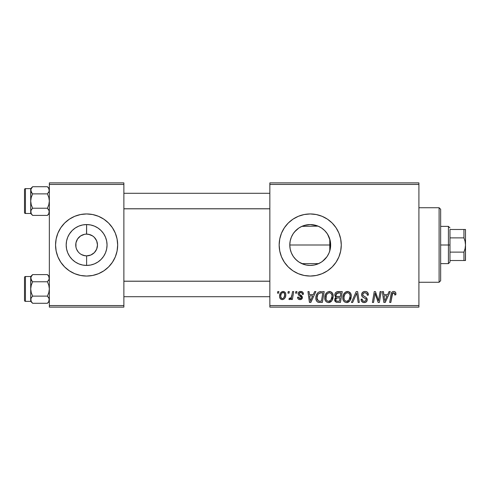 <?xml version="1.0" encoding="UTF-8"?>
<svg xmlns="http://www.w3.org/2000/svg" width="490" height="490" viewBox="0 0 490 490"><rect width="100%" height="100%" fill="white"/><g stroke="black" fill="none" stroke-linecap="round" stroke-linejoin="round"><path stroke-width="0.73" d="M77.555 238.985L77.095 239.751M78.204 251.885L76.569 249.159L75.95 247.119L75.95 242.881L77.573 238.961L80.574 235.96L84.494 234.336L82.455 234.955M83.41 255.388L86.589 255.872M308.137 224.671L310.219 224.567L304.137 225.492L308.137 224.671M318.751 226.435L319.792 226.95L318.09 226.141L301.828 226.368L304.131 225.492A20.433 20.433 0 0 0 301.828 226.368L306.232 224.959L310.219 224.567L314.206 224.959L318.041 226.123L321.569 228.009L324.668 230.551L327.21 233.644L329.096 237.178L330.26 241.013L330.652 245L330.327 248.626M302.287 226.166L304.137 225.492M302.085 263.749L301.828 263.632A20.433 20.433 0 0 0 304.131 264.508L298.863 261.991L295.77 259.449L293.228 256.356L291.342 252.822L290.178 248.987L289.786 245L290.178 241.013L291.342 237.178L293.228 233.644L295.77 230.551L298.863 228.009L302.397 226.123L305.472 225.124M306.115 265.017L310.219 265.433L306.115 265.017A20.433 20.433 0 0 0 310.213 265.433M310.207 224.567A20.433 20.433 0 0 0 306.128 224.977L306.232 224.959M301.301 263.387L304.131 264.508M294.484 258.04L297.24 260.784M291.14 252.326L290.196 249.073L289.786 244.951L290.209 240.866L289.786 244.951L290.19 249.067L291.403 252.969L293.265 256.411M293.271 233.583L292.567 234.704M298.839 228.028L294.496 231.948M330.327 241.38L330.652 245.012L330.26 248.987L329.096 252.822L327.21 256.356L324.668 259.449L321.569 261.991L318.041 263.877L314.206 265.041L310.219 265.433L313.974 265.09L310.219 265.433A20.433 20.433 0 0 1 289.786 245A20.433 20.433 0 0 1 310.219 224.567L316.828 225.663A20.433 20.433 0 0 0 313.594 224.849L310.219 224.567A20.433 20.433 0 0 1 330.652 245A20.433 20.433 0 0 1 310.219 265.433L306.232 265.041L302.397 263.877L305.478 264.876M310.201 213.946A31.054 31.054 0 0 0 304.174 214.54L310.219 213.946L316.277 214.54L322.102 216.311L327.473 219.177L332.177 223.042L336.042 227.746L338.909 233.118L340.679 238.942L341.273 245L340.679 251.058L338.909 256.882L336.042 262.254L332.177 266.958L327.473 270.823L322.102 273.69L316.277 275.46L310.219 276.054A31.054 31.054 0 0 1 279.159 245A31.054 31.054 0 0 1 310.219 213.946A31.054 31.054 0 0 1 341.273 245A31.054 31.054 0 0 1 310.219 276.054L304.161 275.46A31.054 31.054 0 0 0 310.201 276.054M304.149 214.54A31.054 31.054 0 0 0 292.983 219.165M292.947 219.189A31.054 31.054 0 0 0 288.273 223.03L292.965 219.177L298.337 216.311L304.161 214.54L298.337 216.311M288.243 223.054A31.054 31.054 0 0 0 288.243 266.946M288.273 266.97A31.054 31.054 0 0 0 292.947 270.811L288.261 266.958L284.396 262.254L281.523 256.882L279.759 251.058L279.159 245L279.759 238.942L281.523 233.118L284.396 227.746L288.261 223.042M292.983 270.835A31.054 31.054 0 0 0 304.149 275.46M316.76 264.361L313.974 265.09M313.576 224.843L310.219 224.567L306.115 224.984M316.797 225.651L314.794 225.082M85.713 255.835L86.614 255.872A10.872 10.872 0 0 1 75.742 245A10.872 10.872 0 0 1 86.614 234.128A10.872 10.872 0 0 0 75.742 245A10.872 10.872 0 0 0 86.614 255.872L86.614 265.433A20.433 20.433 0 0 1 66.181 245A20.433 20.433 0 0 1 86.614 224.567L86.516 234.128M69.311 234.128L72.165 230.551L75.258 228.009L78.792 226.123L82.626 224.959L86.614 224.567L90.601 224.959L94.435 226.123L97.963 228.009L101.063 230.551L103.604 233.644L105.491 237.178L106.655 241.013L107.047 245L106.655 248.987L105.491 252.822L103.604 256.356L101.063 259.449L97.963 261.991L94.435 263.877L90.601 265.041L86.614 265.433L82.626 265.041L78.792 263.877L75.258 261.991L72.165 259.449L69.623 256.356L67.73 252.822L66.573 248.987L66.181 245L66.573 241.013L67.73 237.178L69.623 233.644M69.311 255.872L69.623 256.356M81.463 254.573L85.076 255.762M79.705 253.391L78.927 252.687M77.095 250.249L77.573 251.039M85.193 234.226L86.614 234.128L85.193 234.226M69.372 270.835A31.054 31.054 0 0 0 86.595 276.054A31.054 31.054 0 0 1 55.554 245A31.054 31.054 0 0 1 86.614 213.946A31.054 31.054 0 0 0 69.372 219.165M69.341 219.189A31.054 31.054 0 0 0 69.341 270.811M103.917 234.128L103.604 233.644M89.817 234.612L86.614 234.128L88.733 234.336L92.653 235.96L94.301 237.313L96.653 240.841L96.132 239.751M97.271 247.119L97.479 245L96.653 249.159L94.301 252.687L90.772 255.045L86.644 255.872M103.917 255.872L103.604 256.356M96.653 240.841L97.479 245M329.335 237.773L329.782 239.102L329.782 250.898L329.335 252.215M269.843 182.886L418.913 182.886L418.913 184.442L269.843 184.442L269.843 305.558L418.913 305.558L418.913 182.886L269.843 182.886L269.843 184.442L269.843 182.886M324.76 297.755L325.403 294.57L327.43 292.065L330.327 291.538L332.434 293.143L333.218 295.727L332.9 298.68L331.742 300.952L330.321 302.159L328.3 302.587L326.505 301.95L325.207 300.272L324.76 297.755C324.68 300.511 325.936 302.122 328.514 302.593L331.742 300.952L333.231 296.144C333.243 293.467 332 291.899 329.494 291.446C326.316 292.199 324.735 294.3 324.76 297.755M313.312 294.551L314.647 291.587L315.872 291.587L310.825 302.453L309.441 302.453L307.953 291.587L309.092 291.587L309.453 294.551L313.312 294.551L309.453 294.551L309.092 291.587L307.953 291.587L309.441 302.453L310.825 302.453L315.872 291.587L314.647 291.587L313.312 294.551M393.684 291.446L394.811 291.679L395.626 292.487L395.804 294.833L394.671 294.974L394.713 293.535L394.095 292.806L392.674 293.118L390.824 302.453L389.679 302.453L391.375 293.143L392.312 291.85L393.684 291.446C392.043 291.703 391.155 292.72 391.02 294.49L389.679 302.453L390.824 302.453L392.123 294.76L393.611 292.714L394.775 294.025L394.671 294.974L395.804 294.833L395.908 293.841C395.902 292.34 395.161 291.538 393.684 291.446M361.602 294.637L362.165 292.787L363.721 291.636L365.724 291.489L367.604 292.426L368.376 295.121L367.249 295.256L366.881 293.528L365.522 292.763L363.77 292.947L362.741 294.331L363.102 295.574L365.969 297.332L367.065 298.68L367.053 300.872L365.914 302.195L363.58 302.55L361.54 301.234L361.038 299.206L362.165 299.096L362.759 300.793L364.046 301.319L365.546 300.964L366.122 299.776L365.699 298.808L362.3 296.72L361.602 294.637C361.638 296.113 362.355 297.124 363.752 297.675L365.699 298.808L366.122 299.776C365.975 300.829 365.35 301.344 364.248 301.326C362.974 301.264 362.275 300.603 362.159 299.347L361.032 299.445C361.179 301.424 362.239 302.477 364.205 302.593C366.091 302.532 367.108 301.571 367.249 299.709L365.969 297.332L363.023 295.482L362.735 294.533C362.918 293.314 363.654 292.708 364.94 292.714L366.961 293.651L367.249 295.256L368.376 295.121C368.413 292.793 367.292 291.568 365.013 291.446C362.943 291.538 361.804 292.597 361.602 294.637M351.44 302.453L356.193 291.587L357.633 291.587L359.299 302.453L358.159 302.453L356.732 293.136L352.659 302.453L351.44 302.453L352.659 302.453L356.732 293.136L358.159 302.453L359.299 302.453L357.633 291.587L356.193 291.587L351.44 302.453M342.829 297.755L343.472 294.57L345.505 292.065L348.396 291.538L350.613 293.326L351.287 295.727L350.969 298.68L349.811 300.952L348.39 302.159L346.369 302.587L344.574 301.95L343.276 300.272L342.829 297.755C342.749 300.511 344.005 302.122 346.583 302.593L349.811 300.952L351.299 296.144C351.312 293.467 350.068 291.899 347.563 291.446C344.384 292.199 342.804 294.3 342.829 297.755M277.487 293.136L277.75 291.587L278.877 291.587L278.645 293.136L277.487 293.136L278.645 293.136L278.877 291.587L277.75 291.587L277.487 293.136M298.337 273.69L304.161 275.46L298.337 273.69L292.965 270.823M334.78 294.968L335.289 293.136L336.667 291.85L342.265 291.587L340.428 302.453L336.14 302.275L334.713 300.578L334.988 298.251L336.14 297.161L335.105 296.285L334.78 294.968L336.14 297.161L334.639 299.813L336.14 302.275L340.428 302.453L342.265 291.587L337.91 291.587C335.956 291.832 334.915 292.959 334.78 294.968M387.706 294.551L389.042 291.587L390.267 291.587L385.22 302.453L383.835 302.453L382.347 291.587L383.48 291.587L383.848 294.551L387.706 294.551L383.848 294.551L383.48 291.587L382.347 291.587L383.835 302.453L385.22 302.453L390.267 291.587L389.042 291.587L387.706 294.551M378.917 298.22L380.081 291.587L381.226 291.587L379.37 302.453L378.176 302.453L375.064 293.228L373.552 302.453L372.406 302.453L374.244 291.587L375.438 291.587L378.568 300.793L378.917 298.22L378.568 300.793L375.438 291.587L374.244 291.587L372.406 302.453L373.552 302.453L375.064 293.228L378.176 302.453L379.37 302.453L381.226 291.587L380.081 291.587L378.917 298.22M300.744 291.446L302.728 292.15L303.445 294.269L302.312 294.41L301.963 293.02L301.123 292.475L300.162 292.493L299.323 293.124L299.445 294.331L301.883 295.929L302.453 297.381L301.405 299.304L299.347 299.562L298.067 298.839L297.516 297.234L298.643 297.087L299.041 298.214L300.137 298.643L300.958 298.343L301.301 297.228L298.514 295.017L298.128 293.247L298.9 292.016L300.744 291.446C299.176 291.458 298.288 292.224 298.079 293.731L298.649 295.17L301.215 296.916L301.326 297.553L300.137 298.643L298.643 297.087L297.516 297.234C297.644 298.79 298.502 299.592 300.088 299.629C301.534 299.562 302.324 298.814 302.453 297.381L299.445 294.331L299.206 293.645L300.695 292.432C301.822 292.567 302.361 293.222 302.312 294.41L303.445 294.123C303.365 292.401 302.465 291.513 300.744 291.446M319.229 291.844L324.196 291.587L322.359 302.453L317.949 302.201L317.116 301.668L316.124 299.972L315.872 297.54L316.307 295.262L317.692 292.861L319.229 291.844C316.92 293.179 315.799 295.231 315.866 298.006C315.732 300.033 316.528 301.466 318.261 302.312L322.359 302.453L324.196 291.587L319.229 291.844M279.588 296.328L280.403 293.136L281.536 291.93L283.398 291.458L285.137 292.408L285.762 294.012L285.615 296.303L284.996 297.896L283.851 299.163L282.436 299.623L281.07 299.365L279.894 298.073L279.588 296.328C279.533 298.239 280.415 299.341 282.222 299.629C284.714 299.029 285.903 297.35 285.799 294.594C285.793 292.732 284.898 291.679 283.11 291.446C280.69 292.046 279.514 293.675 279.588 296.328L279.594 296.622M287.936 293.136L288.194 291.587L289.327 291.587L289.088 293.136L287.936 293.136L289.088 293.136L289.327 291.587L288.194 291.587L287.936 293.136M291.979 294.747L292.548 291.587L293.694 291.587L292.358 299.488L291.213 299.488L291.501 297.853L290.294 299.427L288.904 299.347L289.351 298.11L290.19 298.312L291.176 297.381L291.979 294.747C291.918 296.419 291.232 297.62 289.921 298.361L289.351 298.11L288.904 299.347L289.67 299.629L291.501 297.853L291.213 299.488L292.358 299.488L293.694 291.587L292.548 291.587L291.979 294.747M295.556 293.136L295.819 291.587L296.946 291.587L296.713 293.136L295.556 293.136L296.713 293.136L296.946 291.587L295.819 291.587L295.556 293.136M269.843 307.114L418.913 307.114L418.913 184.442L269.843 184.442L269.843 307.114L269.843 305.558L418.913 305.558L418.913 307.114L269.843 307.114M49.343 182.886L123.878 182.886L123.878 184.442L49.343 184.442L49.343 305.558L123.878 305.558L123.878 182.886L49.343 182.886L49.343 184.442L49.343 182.886M86.614 213.946L92.671 214.54L98.496 216.311L103.868 219.177L108.572 223.042L112.437 227.746L115.303 233.118L117.073 238.942L117.667 245L117.073 251.058L115.303 256.882L112.437 262.254L108.572 266.958L103.868 270.823L98.496 273.69L92.671 275.46L86.614 276.054L80.556 275.46L74.725 273.69L69.359 270.823L64.656 266.958L60.791 262.254L57.918 256.882L56.154 251.058L55.554 245L56.154 238.942L57.918 233.118L60.791 227.746L64.656 223.042L69.359 219.177L74.725 216.311L80.556 214.54L86.614 213.946A31.054 31.054 0 0 1 117.667 245A31.054 31.054 0 0 1 86.614 276.054M49.343 307.114L123.878 307.114L123.878 184.442L49.343 184.442L49.343 307.114L49.343 305.558L123.878 305.558L123.878 307.114L49.343 307.114M86.632 276.054A31.054 31.054 0 0 0 103.849 270.835M103.88 270.811A31.054 31.054 0 0 0 108.56 266.97M108.584 266.952A31.054 31.054 0 0 0 108.584 223.048M108.56 223.03A31.054 31.054 0 0 0 103.88 219.189M103.849 219.165A31.054 31.054 0 0 0 86.632 213.946M117.073 238.942L115.303 233.118M56.154 251.058L57.918 256.882M87.508 234.165L86.614 234.128L86.614 224.567A20.433 20.433 0 0 1 107.047 245A20.433 20.433 0 0 1 86.614 265.433L86.614 255.872L90.772 255.045M88.739 234.343L88.151 234.238M91.765 235.427L90.772 234.955M93.523 236.609L92.653 235.96M95.023 238.116L94.301 237.313M95.648 251.039L96.132 250.249M86.614 234.128A10.872 10.872 0 0 1 97.479 245A10.872 10.872 0 0 1 86.614 255.872A10.872 10.872 0 0 0 97.479 245A10.872 10.872 0 0 0 86.614 234.128L86.638 234.128M82.455 255.045L80.574 254.041M86.614 255.872L85.193 255.774M330.144 249.551L329.788 250.892M327.583 234.226L330.138 240.449M324.772 230.655L326.928 233.234L328.919 236.756M324.68 230.563L327.093 233.473M322.01 228.309L323.982 229.896M321.183 227.752L320.809 227.525M316.84 225.67L318.61 226.368A20.433 20.433 0 0 0 316.84 225.67L316.834 225.663M301.424 226.552L302.263 226.178M293.314 233.516L293.933 232.652M290.19 240.951L291.421 236.982M292.53 255.229L291.366 252.883M293.89 257.287L293.302 256.466M298.833 261.972L298.508 261.752M306.103 265.017L303.31 264.233M320.809 262.475L318.763 263.565M322.494 261.341L322.01 261.691M322.494 261.335L326.916 256.778L324.772 259.345M323.976 260.11L322.5 261.335M328.913 253.25L327.583 255.774M310.237 276.054A31.054 31.054 0 0 0 316.264 275.466M316.295 275.454A31.054 31.054 0 0 0 332.171 266.964M332.183 266.952A31.054 31.054 0 0 0 332.183 223.048M332.171 223.036A31.054 31.054 0 0 0 316.295 214.547M316.264 214.534A31.054 31.054 0 0 0 310.237 213.946M324.882 230.766L322.5 228.665M330.432 247.989L330.432 242.017M317.526 264.086L321.189 262.242M336.14 297.161L335.785 297.363M334.713 300.578L334.982 301.301M336.783 293.259L340.905 292.855L340.287 296.524L337.892 296.524C336.685 296.634 336.024 296.125 335.913 294.998L336.067 294.165M337.671 292.91L336.532 293.455L335.913 294.998L337.671 292.91M337.99 292.873L338.51 292.855M336.416 301.032L337.561 301.185C336.465 301.295 335.864 300.823 335.766 299.764L336.587 298.104L340.066 297.798L339.497 301.185L337.561 301.185L339.497 301.185L340.066 297.798L337.273 297.871M335.92 298.937L335.797 300.094L336.275 300.94M336.391 298.245L336.115 298.563M346.491 291.605L345.505 292.065M344.299 293.161L343.986 293.608M343.104 295.599L342.982 296.125M342.896 296.664L342.841 297.21M342.841 298.183L342.871 298.612M347.049 302.569L347.514 302.489M347.9 300.983L348.917 300.119L346.62 301.326C344.801 300.97 343.913 299.819 343.955 297.877C343.888 295.164 345.064 293.443 347.484 292.714C349.284 293.057 350.179 294.178 350.166 296.089L348.917 300.119L350.025 297.693L350.025 294.9L348.886 293.179L347.269 292.726M345.456 301.019L346.314 301.307M344.28 299.66L344.972 300.652M355.813 295.348L356.003 294.907M368.37 294.766L368.339 294.41M367.065 291.96L366.753 291.783M362.882 297.179L363.2 297.375M364.744 298.208L365.228 298.496M362.759 300.793L362.502 300.486M361.926 301.73L362.974 302.404M363.58 302.55L363.892 302.581M367.231 299.359L367.175 299.01M365.969 297.332L365.301 296.922M364.609 296.548L364.186 296.321M363.776 296.076L363.378 295.813M363.023 295.482L362.802 295.035M362.778 294.135L362.912 293.761M367.188 294.257L367.243 294.582M393.127 291.501L392.08 292.04M392.123 294.76L392.227 294.208M392.331 293.804L392.478 293.412M394.713 293.535L394.775 294.025M384.399 298.557L384.007 295.819L387.088 295.819L384.681 301.264L387.088 295.819L384.007 295.819L384.57 299.905M375.646 295.36L376.038 296.542M376.155 296.867L376.418 297.614M299.347 299.562L298.649 299.304M300.958 298.343L301.228 297.987M310.005 298.557L309.613 295.819L312.694 295.819L310.286 301.264L312.694 295.819L309.613 295.819L310.176 299.905M320.534 291.599L320.093 291.642M316.307 295.262L316.05 296.156M319.296 302.446L319.645 302.453M320.552 292.898L322.837 292.855L321.428 301.185L318.359 301.001L316.993 298.073L317.067 296.964M318.923 301.136L319.425 301.179M317.244 299.764L318.708 301.099M317.238 296.113L317.728 294.851L316.993 298.073C316.926 294.876 318.39 293.136 321.385 292.855L319.731 293.045L318.341 293.927L319.731 293.045M320.968 292.867L322.837 292.855L321.428 301.185L319.786 301.185M326.23 293.161L325.917 293.608M328.98 302.569L329.445 302.489M330.321 302.159L331.087 301.632M329.831 300.983L330.848 300.119L328.551 301.326C326.732 300.97 325.844 299.819 325.887 297.877C325.819 295.164 326.995 293.443 329.415 292.714C331.216 293.057 332.11 294.178 332.098 296.089L330.848 300.119L331.957 297.693L331.957 294.9L330.817 293.179L329.2 292.726M327.387 301.019L328.245 301.307M326.211 299.66L326.904 300.652M285.652 293.443L285.45 292.898M282.485 291.513L280.403 293.136M279.631 295.495L279.594 295.911M283.851 299.163L284.996 297.896M281.707 298.514L282.271 298.643C281.144 298.355 280.623 297.583 280.715 296.334L280.727 296.021L280.715 296.334C280.648 294.386 281.444 293.087 283.098 292.432C284.231 292.702 284.751 293.461 284.666 294.717C284.776 296.707 283.98 298.018 282.271 298.643L282.43 298.631M281.266 293.927L280.727 296.021M284.004 297.448L284.659 295.029L284.212 292.996L282.791 292.469L281.407 293.645M290.784 298.974L291.176 298.435M335.913 294.998L336.103 295.874L336.814 296.395L340.287 296.524L340.905 292.855L338.786 292.855M346.62 301.326L347.281 301.24M347.055 292.757L345.891 293.277L344.782 294.576L344.005 297.02L344.09 299.084M318.341 293.927L317.728 294.851M316.993 298.073L317.122 299.353M328.551 301.326L329.213 301.24M328.986 292.757L327.198 293.865L326.346 295.354L326.022 299.084M280.715 296.334L281.536 298.416M282.583 298.612L283.839 297.718M301.828 263.632L318.61 263.632A20.433 20.433 0 0 1 313.594 265.151L310.219 265.433M313.667 224.861L314.151 224.947M314.274 224.971L316.81 225.657M310.415 224.567L311.652 224.616M312.118 224.653L313.429 224.818M75.258 261.991L78.792 263.877L82.626 265.041L86.614 265.433L90.601 265.041L94.435 263.877L97.963 261.991M97.963 228.009L94.435 226.123L90.601 224.959L86.614 224.567L82.626 224.959L78.792 226.123L75.258 228.009M439.101 282.271L440.657 280.715L440.657 209.285L439.101 207.729L439.101 282.271L439.101 207.729L418.913 207.729L439.101 207.729L440.657 209.285L440.657 280.715L439.101 282.271L418.913 282.271L439.101 282.271M329.782 239.102L329.782 250.898M47.72 274.902L49.343 276.519L47.42 274.596L48.804 276.329L49.343 278.185L48.81 276.342L49.208 279.11L47.42 281.768L32.634 281.768L31.25 280.035L32.083 281.18L30.711 278.185L31.25 280.029L30.852 277.248L32.634 274.596L31.25 276.329L32.634 274.596L47.42 274.596L48.81 276.336L49.208 279.11L47.42 281.768L48.81 285.254L49.343 288.947L48.81 292.64L47.42 296.119L49.202 298.765L48.81 301.546L47.42 303.292L32.634 303.292L31.25 301.558L30.711 299.709L30.711 301.368L32.634 303.292L31.25 301.558L30.711 299.709L31.244 297.865L32.634 296.119L47.42 296.119L32.634 296.119L31.25 292.634L30.711 288.947L31.25 285.254L32.634 281.768L47.42 281.768L48.81 285.254L49.343 288.947L48.81 292.64L47.42 296.119L48.81 297.859L49.343 299.709L48.914 298.055M48.59 280.384L48.804 280.041M48.982 276.672L47.42 274.596L32.634 274.596L30.711 276.519L25.431 276.519L30.711 276.519L30.711 299.709L31.25 297.853L32.634 296.119L31.25 292.634L30.711 288.947L30.711 301.368L25.431 301.368L25.431 276.519A0.931 0.931 0 0 0 24.5 277.456L24.5 300.437A0.931 0.931 0 0 0 25.431 301.368L30.711 301.368L32.634 303.292L47.42 303.292L48.792 301.583M25.431 276.519L25.431 301.368A0.931 0.931 0 0 1 24.5 300.437L24.5 277.456A0.931 0.931 0 0 1 25.431 276.519M31.146 301.362L30.852 298.778M49.202 300.646L48.81 301.546L49.208 298.778L49.208 300.633M30.711 291.366L30.711 286.521M30.711 276.519L30.711 278.185L31.268 276.305M30.711 278.13L31.244 276.342L32.634 274.596M30.711 278.179L31.244 280.023L32.634 281.768L31.25 285.254L30.711 288.947L30.852 279.11M31.072 301.221L32.634 303.292L31.25 301.558M32.34 302.985L32.634 303.292M269.843 281.236L123.878 281.236L269.843 281.236M123.878 208.764L269.843 208.764L123.878 208.764M47.72 187.015L49.343 188.632L47.42 186.708L48.804 188.442L49.343 190.292L48.81 188.448L49.208 191.222L47.42 193.881L32.634 193.881L31.25 192.147L32.083 193.293L30.711 190.292L31.25 192.141L30.852 189.361L32.634 186.708L31.25 188.442L32.634 186.708L47.42 186.708L48.804 188.442L49.208 191.222L47.42 193.881L48.81 197.366L49.343 201.053L48.81 204.746L47.42 208.232L49.202 210.871L48.81 213.658L47.42 215.404L32.634 215.404L31.25 213.671L30.711 211.815L30.711 213.481L32.634 215.404L31.25 213.671L30.711 211.815L31.244 209.977L32.634 208.232L47.42 208.232L32.634 208.232L31.25 204.746L30.711 201.053L31.25 197.36L32.634 193.881L47.42 193.881L48.81 197.366L49.343 201.053L48.81 204.746L47.42 208.232L48.81 209.971L49.343 211.815L48.914 210.161M48.59 192.496L48.804 192.147M48.982 188.779L47.42 186.708L32.634 186.708L30.711 188.632L25.431 188.632L30.711 188.632L30.711 211.815L31.25 209.965L32.634 208.232L31.25 204.746L30.711 201.053L30.711 213.481L25.431 213.481L25.431 188.632A0.931 0.931 0 0 0 24.5 189.563L24.5 212.544A0.931 0.931 0 0 0 25.431 213.481L30.711 213.481L32.634 215.404L47.42 215.404L48.792 213.695M25.431 188.632L25.431 213.481A0.931 0.931 0 0 1 24.5 212.544L24.5 189.563A0.931 0.931 0 0 1 25.431 188.632M31.146 213.469L30.852 210.89M49.202 212.758L48.81 213.658L49.208 210.89L49.208 212.746M30.711 203.479L30.711 198.634M30.711 188.632L30.711 190.292L31.244 188.454L32.634 186.708M30.711 190.243L31.268 188.417M30.711 190.292L31.244 192.135L32.634 193.881L31.25 197.36L30.711 201.053L30.852 191.222M32.34 215.098L31.072 213.328M32.083 296.707L31.256 297.853M49.343 278.185L49.208 279.11M32.083 208.82L31.256 209.959M32.634 215.404L31.25 213.671M49.343 190.292L49.208 191.222M449.973 229.473L449.973 237.883L449.973 229.473L463.944 229.473L449.973 229.473M449.973 245L449.973 237.883L449.973 252.117L449.973 245L448.417 245L449.973 245M440.657 226.368L448.417 226.368L448.417 245L448.417 226.368L449.973 227.917M289.786 245L329.782 245L289.786 245M440.657 245L448.417 245L440.657 245M463.944 260.527L449.973 260.527L449.973 262.083L449.973 252.117L449.973 260.527L465.5 260.527L463.944 260.527L463.944 252.117L449.973 252.117L463.944 252.117L463.944 260.527L465.077 260.527M440.657 263.632L448.417 263.632L448.417 245L448.417 263.632L449.973 262.083M465.39 229.473L463.969 229.473M465.5 260.527L465.5 229.473L465.5 245L465.084 241.374L463.944 237.883L463.944 229.473L463.944 237.883L449.973 237.883L463.944 237.883L465.084 241.374L465.5 245L465.077 248.638L463.944 252.117L465.077 248.638L465.5 245L465.39 260.527M465.077 229.473L463.944 229.473M49.343 301.368L47.42 303.292M123.878 296.707L269.843 296.707M123.878 281.18L269.843 281.18M269.843 193.293L123.878 193.293M269.843 208.82L123.878 208.82M49.343 213.481L47.42 215.404"/></g></svg>

